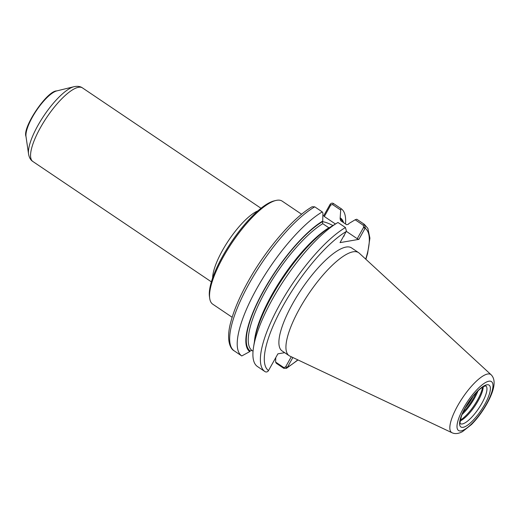<?xml version="1.0" encoding="UTF-8"?>
<svg xmlns="http://www.w3.org/2000/svg" width="520" height="520" viewBox="0 0 520 520"><rect width="100%" height="100%" fill="white"/><g stroke="black" fill="none" stroke-linecap="round" stroke-linejoin="round"><path stroke-width="0.78" d="M473.122 396.24A18.707 5.532 -56 0 1 465.185 408.005M284.668 352.671L277.882 353.847L268.307 370.923C267.254 372.079 266.136 372.294 264.94 371.572L257.459 366.529A88.829 26.247 -56 0 1 253.533 347.21A88.829 26.247 -56 0 1 337.389 222.833A88.829 26.247 -56 0 1 337.961 222.489L345.443 227.533L346.424 231.147L340.041 242.619L358.897 239.356L365.287 227.883L364.26 224.276L356.779 219.232L355.16 219.772L363.253 225.232L363.656 227.24L365.287 227.883M253.533 347.21L254.709 339.781A80.756 23.862 -56 0 1 330.947 226.707A80.756 23.862 -56 0 1 331.019 226.668M287.163 367.66L285.538 367.022L283.725 367.536L275.626 362.082L276.283 363.272L283.764 368.316L286.37 368.381L287.372 367.341L292.864 357.513M452.036 432.757L289.848 356.09A62.127 18.356 -56 0 1 289.127 355.68L282.087 350.935A62.127 18.356 -56 0 1 296.959 296.342A62.127 18.356 -56 0 1 346.079 247.058A62.127 18.356 -56 0 1 351.546 247.904L358.585 252.649A62.127 18.356 -56 0 1 359.242 253.162L491.134 374.771C497.062 380.692 493.337 392.184 486.882 403.819C482.385 411.769 477.25 418.672 471.484 424.528L462.514 431.613C458.536 433.765 455.039 434.148 452.036 432.757A35.003 10.341 -56 0 1 459.602 402.435A35.003 10.341 -56 0 1 487.688 374.004A35.003 10.341 -56 0 1 491.134 374.771M291.272 356.759L285.538 367.022M275.626 362.082L275.743 357.669M340.704 210.028L341.094 208.656L333.548 203.567C332.351 202.846 331.233 203.067 330.187 204.217L330.726 205.042L332.54 204.529L340.704 210.028L340.125 218.634L340.548 220.61L346.638 224.718L348.433 224.237L348.79 223.587L355.16 219.772M249.763 351.598L241.774 355.953L234.228 350.863A88.829 26.247 -56 0 1 249.405 283.186A88.829 26.247 -56 0 1 314.73 206.83L322.276 211.913L322.933 213.109L322.712 221.065A80.756 23.862 -56 0 0 263.776 290.219A80.756 23.862 -56 0 0 249.763 351.598L250.127 350.954L251.921 350.467L253.045 351.228M312.078 206.785L314.73 206.83M241.774 355.953A88.829 26.247 -56 0 1 256.952 288.275A88.829 26.247 -56 0 1 322.276 211.913M341.094 208.656A88.829 26.247 -56 0 1 345.514 223.958M340.49 217.99A80.756 23.862 -56 0 1 343.603 222.671M330.187 204.217L323.758 215.664L322.861 215.819M363.656 227.24L357.247 238.706L346.333 231.348M358.897 239.356L357.247 238.706M335.446 224.003L324.324 216.502L323.758 215.664M324.324 216.502L330.726 205.042M322.381 221.663A13.975 3.64 -150.8 0 1 332.891 225.537M344.207 235.17A13.975 3.64 -150.8 0 1 344.097 235.963A13.975 3.64 -150.8 0 1 343.479 236.47M329.05 227.897L322.771 223.691L322.355 221.715L322.712 221.065M232.154 317.272L212.732 304.174A62.127 18.356 -56 0 1 209.722 298.474A62.127 18.356 -56 0 1 232.239 242.398A62.127 18.356 -56 0 1 275.782 200.493A62.127 18.356 -56 0 1 276.725 200.297A62.127 18.356 -56 0 1 282.191 201.143L301.613 214.24M209.722 298.474L209.469 296.692A60.73 17.947 -56 0 1 231.472 241.878A60.73 17.947 -56 0 1 274.034 200.922L275.782 200.493M482.56 387.166A23.485 6.942 -56 0 1 460.317 420.16M483.243 386.757A22.782 6.734 -56 0 1 474.923 406.016A22.782 6.734 -56 0 1 460.194 420.947M289.127 355.68A62.127 18.356 -56 0 1 303.999 301.093A62.127 18.356 -56 0 1 353.119 251.804A62.127 18.356 -56 0 1 358.585 252.649M264.94 371.572A88.829 26.247 -56 0 1 280.124 303.894A88.829 26.247 -56 0 1 345.443 227.533M268.515 370.604A86.028 25.422 -56 0 1 283.419 305.195A86.028 25.422 -56 0 1 346.262 231.498M363.467 227.578L365.118 228.228A86.028 25.422 -56 0 1 365.697 259.116M297.791 359.847A86.028 25.422 -56 0 1 287.372 367.341L285.721 366.685M283.725 367.536L283.764 368.316M363.253 225.232L364.26 224.276L367.881 228.41L369.909 238.147L367.634 253.351L365.885 259.292M330.538 205.381L329.972 204.536M332.54 204.529L333.548 203.567M254.442 341.49A78.624 23.231 -56 0 1 328.861 227.792M251.921 350.467A78.624 23.231 -56 0 1 265.714 290.823A78.624 23.231 -56 0 1 322.771 223.691M340.125 218.634A80.022 23.647 -56 0 1 342.738 222.086M250.127 350.954A80.022 23.647 -56 0 1 264.062 290.167A80.022 23.647 -56 0 1 322.355 221.715M212.628 278.018A44.376 13.111 -56 0 1 228.839 240.103A44.376 13.111 -56 0 1 257.907 210.853M211.386 281.86L32.845 161.486A44.376 13.111 -56 0 1 43.466 122.492A44.376 13.111 -56 0 1 78.559 87.288A44.376 13.111 -56 0 1 82.459 87.893L261.001 208.267M26.013 136.572C22.087 127.731 47.008 90.642 56.803 90.903A28.957 8.561 -56 0 0 36.511 110.435A28.957 8.561 -56 0 0 26.013 136.572L28.561 154.095A42.738 12.63 -56 0 1 44.05 115.518A42.738 12.63 -56 0 1 74.002 86.697C77.545 85.969 80.359 86.372 82.459 87.893M476.353 392.548A22.782 6.734 -56 0 1 473.759 397.735A22.782 6.734 -56 0 1 462.976 412.386M478.023 390.858A23.485 6.942 -56 0 1 474.584 398.06A23.485 6.942 -56 0 1 462.033 414.57M485.81 385.879A22.782 6.734 -56 0 1 481.897 403.221A22.782 6.734 -56 0 1 462.319 423.95A22.782 6.734 -56 0 1 460.343 423.657M486.87 384.793A25.227 7.456 -56 0 1 484.783 404.359A25.227 7.456 -56 0 1 463.106 427.317A25.227 7.456 -56 0 1 465.192 407.751A25.227 7.456 -56 0 1 486.87 384.793M488.872 381.219A29.471 8.71 -56 0 1 486.428 404.079A29.471 8.71 -56 0 1 461.11 430.892A29.471 8.71 -56 0 1 463.548 408.038A29.471 8.71 -56 0 1 488.872 381.219M330.947 226.707L337.389 222.833M286.449 368.329L298.019 359.95M234.228 350.863C230.119 348.862 225.933 339.619 230.802 321.99C233.974 310.05 239.727 296.595 248.06 281.625C265.668 249.815 292.851 217.874 312.117 206.765M28.561 154.095C29.218 157.651 30.648 160.115 32.845 161.486M56.803 90.903L74.002 86.697M460.317 423.637L460.35 423.67C459.647 424.691 460.005 422.195 461.428 416.175C463.086 411.593 465.693 406.673 469.255 401.427C474.604 393.861 479.388 388.901 483.594 386.562L485.784 385.86"/></g></svg>

